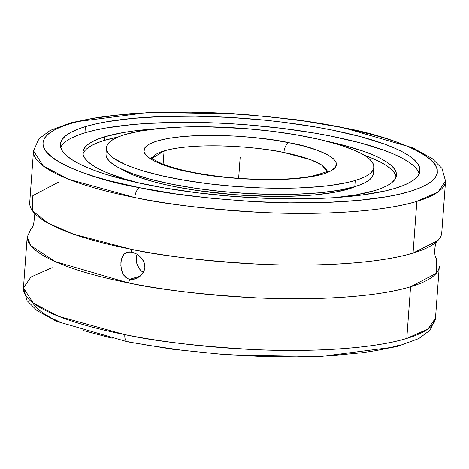 <?xml version="1.0" encoding="UTF-8"?>
<svg xmlns="http://www.w3.org/2000/svg" width="469" height="469" viewBox="0 0 469 469"><rect width="100%" height="100%" fill="white"/><g stroke="black" fill="none" stroke-linecap="round" stroke-linejoin="round"><path stroke-width="0.7" d="M52.147 267.623L30.931 277.062L23.45 287.902L33.24 303.091L58.795 316.405L124.813 334.626A8.706 4.198 101.3 0 0 127.457 341.825A8.706 4.198 101.3 0 0 128.6 341.772M32.396 210.733C35.591 211.443 34.36 228.251 31.095 228.485L27.22 237.062L30.919 245.715L55.025 261.544L128.324 282.883A27.847 13.466 101.3 0 0 129.72 279.278L127.451 278.504L125.499 277.185L122.655 273.286L121.137 268.221L120.891 262.681L121.905 257.674L124.068 254.063L127.328 252.146L131.713 252.111A27.847 13.466 101.3 0 0 130.798 249.203L73.228 234.066L48.301 223.314L32.396 210.733L32.848 195.596L58.42 182.253M123.769 254.386L125.557 252.879L129.397 251.882L134.163 252.832L136.731 254.063M139.821 187.747A8.706 4.203 101.3 0 0 134.785 197.549L68.82 179.334L43.295 166.02L33.516 150.842L38.939 138.771L50.224 130.388L72.707 122.169L148.104 112.513L241.881 114.137L296.625 119.753L341.567 127.181L412.714 147.764L432.166 158.545L441.997 168.435L445.55 181.098A206.571 45.065 -175.8 0 1 416.853 201.377L413.054 253.067A206.571 45.065 4.2 0 0 441.757 232.788L445.55 181.098L438.069 191.938L416.853 201.377C381.948 212.223 316.241 215.207 262.107 212.457C206.647 209.086 164.209 204.115 134.785 197.549A8.706 4.203 -78.7 0 1 139.821 187.747L174.896 193.773L212.469 198.405L251.114 201.471L289.332 202.843L325.662 202.479L358.709 200.38L387.206 196.64L399.395 194.195L410.053 191.393L419.075 188.268L426.374 184.85L431.885 181.163L435.549 177.253L437.331 173.149L437.214 168.899L435.203 164.531L431.316 160.105L425.588 155.649L418.072 151.211L408.851 146.832L397.999 142.558L385.635 138.425L371.864 134.48L340.488 127.246C312.301 120.961 271.651 116.201 218.536 112.97C166.677 110.332 103.743 113.199 70.309 123.582C-1.753 146.387 85.868 178.994 139.639 187.706L139.821 187.747C168.008 194.031 208.658 198.792 261.778 202.022C313.632 204.66 376.566 201.793 410 191.411C482.062 168.606 394.441 135.998 340.67 127.287L305.419 121.219L267.84 116.588L229.2 113.521L190.977 112.15L154.647 112.519L121.6 114.612L93.102 118.352L80.914 120.797L70.256 123.599L61.234 126.724L53.935 130.142L48.424 133.829L44.76 137.739L42.978 141.843L43.095 146.094L45.106 150.461L48.993 154.887L54.721 159.343L62.236 163.781L71.458 168.16L82.31 172.434L94.679 176.567L108.445 180.512L139.821 187.747M341.631 127.199A8.706 4.203 101.3 0 0 340.488 127.246A8.706 4.203 -78.7 0 1 341.631 127.199M191.387 172.311L191.076 172.246C164.76 167.984 122.057 152.05 157.226 140.935C194.588 130.271 266.585 137.276 288.922 142.682A8.706 4.18 101.2 0 0 283.903 152.495C263.578 147.571 198.076 141.198 164.08 150.907L152.132 158.329A87.902 19.176 -175.8 0 1 164.08 150.907L163.101 164.203L164.08 150.907A87.902 19.176 -175.8 0 1 283.903 152.495A8.706 4.18 -78.8 0 1 288.922 142.682L304.451 146.252L317.208 150.197L327.004 154.418L333.477 158.757L336.367 163.042L335.57 167.122L331.12 170.833L323.176 174.028L312.049 176.59L298.173 178.425L282.062 179.451L264.352 179.639L245.715 178.976L226.861 177.493L208.517 175.242L191.387 172.311L175.857 168.74L163.106 164.795L153.304 160.58L146.832 156.236L143.942 151.95L144.739 147.87L149.195 144.159L157.133 140.964L168.26 138.402L182.142 136.567L198.246 135.541L215.957 135.353L234.594 136.016L253.448 137.499L271.791 139.75L289.232 142.746C315.549 147.008 358.252 162.942 323.082 174.058C285.721 184.722 213.723 177.716 191.387 172.311A8.706 4.18 -78.8 0 1 192.524 172.258A8.706 4.18 101.2 0 0 191.387 172.311M127.457 341.825A8.706 4.198 -78.7 0 1 124.813 334.626C154.237 341.186 196.669 346.151 252.105 349.516C306.222 352.266 371.894 349.276 406.787 338.436L428.004 328.998L435.484 318.158L439.283 266.468A206.571 45.065 -175.8 0 1 410.58 286.752L406.787 338.436A206.571 45.065 4.2 0 0 435.484 318.158L430.061 330.229L418.776 338.612L396.293 346.831L320.902 356.487L227.148 354.869L172.615 349.282L127.521 341.837L56.444 321.306L36.992 310.572L27.05 300.635L23.45 287.902A206.571 45.065 4.2 0 0 124.813 334.626A206.571 45.065 4.2 0 0 406.787 338.436L410.58 286.752L436.152 273.404L436.604 258.267C433.409 257.557 434.64 240.749 437.905 240.515L413.054 253.067L416.853 201.377A206.571 45.065 -175.8 0 1 134.785 197.549A206.571 45.065 -175.8 0 1 33.516 150.842L29.717 202.532A206.571 45.065 4.2 0 0 130.798 249.203A206.571 45.065 4.2 0 0 413.054 253.067C378.137 263.912 312.36 266.902 258.179 264.135C202.678 260.752 160.216 255.775 130.798 249.203A27.847 13.466 -78.7 0 1 131.713 252.111L136.62 253.999L139.891 256.355M140.958 257.405L143.983 262.06L144.728 264.704L144.851 267.418L144.335 270.103L143.221 272.606L141.603 274.811L137.276 278.088L132.223 279.454L129.72 279.278L140.278 276.1L129.72 279.278L127.451 278.504L123.904 275.42L121.735 270.853L120.85 265.442L121.248 260.043L122.849 255.669M135.119 278.944L132.223 279.454L129.72 279.278A27.847 13.466 -78.7 0 1 128.324 282.883C157.742 289.461 200.204 294.438 255.705 297.821C309.886 300.582 375.663 297.598 410.58 286.752A206.571 45.065 -175.8 0 1 128.324 282.883A206.571 45.065 -175.8 0 1 27.243 236.212L23.45 287.902M413.898 166.073L408.681 162.016L401.833 157.971L393.427 153.979L383.542 150.08L359.723 142.717L331.29 136.162L315.678 133.266L282.42 128.377L247.521 124.842L229.874 123.628L212.322 122.802L178.173 122.339L146.387 123.458L131.771 124.602L105.783 128.008L94.662 130.235L84.942 132.786L85.393 126.595A180.295 39.332 -175.8 0 1 289.021 122.966A180.295 39.332 -175.8 0 1 419.966 170.698A180.295 39.332 -175.8 0 1 394.916 188.397A180.295 39.332 -175.8 0 1 191.288 192.026A180.295 39.332 -175.8 0 1 60.349 144.294A180.295 39.332 -175.8 0 1 85.393 126.595L84.942 132.786A180.295 39.332 4.2 0 0 60.677 147.43M117.912 137.059L104.511 140.331L104.775 136.749L97.599 139.229L91.789 141.949L87.404 144.874L84.49 147.981L83.066 151.241L83.154 154.623L84.748 158.088L87.832 161.612L92.381 165.152L98.349 168.676L105.677 172.158L124.121 178.836L139.809 183.203A157.185 34.29 -175.8 0 1 82.937 152.179A157.185 34.29 -175.8 0 1 104.775 136.749L104.511 140.331A157.185 34.29 4.2 0 0 83.019 153.984M374.625 190.631A157.185 34.29 -175.8 0 1 335.669 197.584L356.452 194.799L374.625 190.631A157.185 34.29 -175.8 0 0 396.463 175.201A157.185 34.29 -175.8 0 0 326.231 141.075L344.34 145.408L365.105 151.827L373.723 155.221L381.051 158.704L387.019 162.227L391.568 165.768L394.652 169.291L396.246 172.756L396.334 176.139L394.91 179.398L391.996 182.505L387.611 185.431L381.801 188.151L374.625 190.631M348.537 188.339L348.49 189.054A127.04 27.712 4.2 0 0 356.2 186.234L348.49 189.054L348.537 188.339M106.44 147.676L105.982 153.873A134.075 29.248 4.2 0 0 203.358 189.37A134.075 29.248 4.2 0 0 354.787 186.674L355.244 180.477L354.787 186.674A134.075 29.248 4.2 0 0 373.418 173.507L373.869 167.316A134.075 29.248 -175.8 0 1 355.244 180.477A134.075 29.248 -175.8 0 1 203.816 183.174A134.075 29.248 -175.8 0 1 106.44 147.676A134.075 29.248 -175.8 0 1 125.065 134.515A134.075 29.248 -175.8 0 1 276.493 131.818A134.075 29.248 -175.8 0 1 373.869 167.316M105.988 153.844L106.17 155.954L107.524 158.915L110.156 161.916L114.037 164.936L119.126 167.943L132.733 173.811L150.443 179.287L171.59 184.165L195.35 188.251L220.817 191.399L247.005 193.48L272.917 194.418L297.551 194.172L319.964 192.759L339.286 190.226L354.787 186.674L360.907 184.552L365.867 182.236L369.601 179.738L372.093 177.089L373.306 174.31L373.23 171.425M355.244 180.477L361.365 178.361L366.318 176.045L370.059 173.548L372.55 170.892L373.764 168.113L373.687 165.229L372.327 162.274L369.695 159.272L365.814 156.253L360.725 153.24L354.476 150.273L338.741 144.575L319.219 139.375L296.66 134.873L271.926 131.232L245.973 128.606L206.935 126.771L182.3 127.017L159.894 128.43L140.565 130.962L125.065 134.515L118.944 136.631L113.99 138.953L110.25 141.445L107.764 144.1L106.551 146.879L106.621 149.763L107.981 152.718L110.614 155.72L114.495 158.745L125.833 164.719L133.184 167.615L141.568 170.417L161.09 175.617L183.655 180.119L208.383 183.76L234.336 186.386L260.518 187.899L285.908 188.251L298.008 187.981L320.415 186.562L330.516 185.431L348.016 182.377L355.244 180.477M121.154 168.975A127.04 27.712 4.2 0 0 228.843 194.219A127.04 27.712 4.2 0 0 348.49 189.054L333.799 192.419L315.49 194.817L305.19 195.626L282.789 196.417L270.912 196.388L233.925 194.647L197.414 190.549L174.896 186.674L164.519 184.446L154.864 182.054L138.079 176.866L131.115 174.116L121.154 168.975M327.11 171.179L321.798 165.076L310.871 159.782L283.903 152.495A87.902 19.176 -175.8 0 1 327.11 171.179M117.907 137.059A157.185 34.29 4.2 0 0 104.511 140.331L97.335 142.816L91.525 145.531L87.14 148.462M396.117 176.977L394.394 172.879L391.304 169.356L386.755 165.815L380.793 162.286L373.459 158.809L364.073 155.133A157.185 34.29 4.2 0 1 396.117 176.977M104.775 136.749A157.185 34.29 -175.8 0 1 157.402 128.676L133.765 130.939L122.948 132.58L104.775 136.749M419.175 173.759A180.295 39.332 4.2 0 0 281.693 128.283A180.295 39.332 4.2 0 0 84.942 132.786L76.705 135.635L70.045 138.748M394.916 188.397L385.196 190.947L361.663 195.063L333.465 197.73L317.947 198.487L284.824 198.815L267.535 198.381L232.331 196.341L197.431 192.812L164.173 187.922L133.835 181.866L107.583 174.867L96.315 171.103L86.425 167.204L78.018 163.218L71.177 159.173L65.959 155.11L62.418 151.071L60.589 147.096L60.495 143.221L62.125 139.481L65.472 135.916L70.502 132.557L77.162 129.438L85.393 126.595L95.119 124.045L106.234 121.817L132.223 118.411L162.362 116.505L195.485 116.177L230.326 117.438L265.548 120.234L282.877 122.18L316.135 127.07L331.747 129.966L360.174 136.526L384 143.889L393.884 147.788L402.291 151.774L409.132 155.819L414.35 159.882L417.891 163.921L419.72 167.896L419.819 171.771L418.184 175.512L414.836 179.076L409.812 182.435L403.147 185.554L394.916 188.397M143.321 272.436L140.764 270.39L139.07 268.338L136.801 263.414L136.268 258.032L137.054 254.251A13.953 11.831 -106.7 0 0 143.321 272.436M138.93 255.546L142.717 259.633L143.983 262.06L144.728 264.704L144.851 267.418L144.335 270.103L141.603 274.811L139.586 276.657L134.791 279.037M33.803 304.475L37.69 308.901L43.424 313.356L50.933 317.794L60.161 322.174M83.376 330.575L112.173 338.249M145.736 344.944L182.236 350.296L220.53 354.159L259.134 356.381L296.584 356.886L331.431 355.649L362.338 352.711L375.933 350.642L388.115 348.197L398.767 345.395M238.627 178.308L240.157 157.496M239.196 170.534L239.7 163.687M151.528 157.684L151.528 157.684C150.59 157.977 154.389 160.122 162.919 164.132C170.47 167.105 180.319 169.807 192.46 172.246C221.104 177.704 250.417 180.037 280.415 179.252C293.565 178.783 304.504 177.657 313.239 175.857C324.431 172.721 329.285 170.98 327.808 170.628"/></g></svg>
